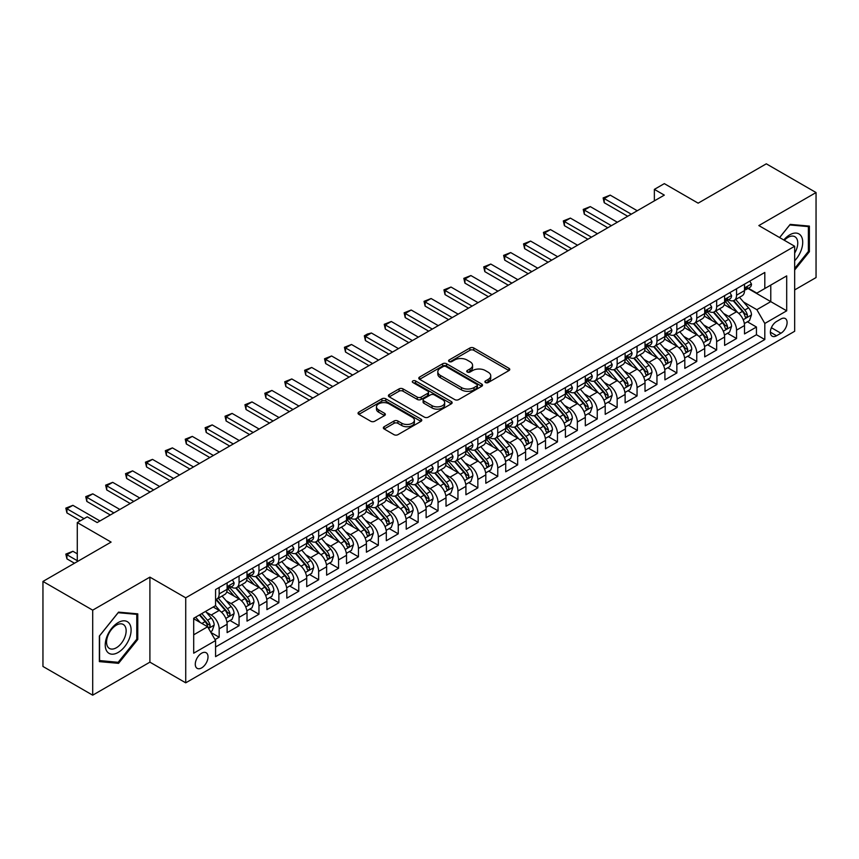 <?xml version="1.0" encoding="UTF-8"?>
<svg xmlns="http://www.w3.org/2000/svg" width="859" height="859" viewBox="0 0 859 859"><rect width="100%" height="100%" fill="white"/><g stroke="black" fill="none" stroke-linecap="round" stroke-linejoin="round"><path stroke-width="1.29" d="M485.475 382.545A1.933 1.117 0 0 0 488.213 382.545L508.957 370.562A2.76 1.6 0 0 0 509.774 369.434A2.76 1.6 0 0 0 508.957 368.307L473.803 348.002A2.76 1.6 0 0 0 469.894 348.002L449.139 359.985A1.933 1.117 0 0 0 448.581 360.78A1.933 1.117 0 0 0 449.139 361.564A1.933 1.117 0 0 0 451.877 361.564L454.561 360.018A8.837 5.1 0 0 1 467.06 360.018L469.991 361.703A8.837 5.1 0 0 1 472.579 365.322A8.837 5.1 0 0 1 469.991 368.93L467.307 370.476A1.933 1.117 0 0 0 466.738 371.271A1.933 1.117 0 0 0 467.307 372.054A1.933 1.117 0 0 0 470.045 372.054L472.729 370.508A8.837 5.1 0 0 1 485.228 370.508L488.159 372.194A8.837 5.1 0 0 1 490.747 375.802A8.837 5.1 0 0 1 488.159 379.41L485.475 380.966A1.933 1.117 0 0 0 484.906 381.75A1.933 1.117 0 0 0 485.475 382.545L485.475 380.966M201.65 667.894A9.009 5.197 120 0 0 207.534 659.959A9.009 5.197 120 0 0 206.149 652.743A9.009 5.197 120 0 0 201.65 653.194A9.009 5.197 120 0 0 195.766 661.129A9.009 5.197 120 0 0 197.151 668.345A9.009 5.197 120 0 0 201.65 667.894M384.145 426.719A2.76 1.6 0 0 0 383.339 427.846A2.76 1.6 0 0 0 384.145 428.974L394.013 434.675A2.76 1.6 0 0 0 397.921 434.675L420.964 421.361A2.76 1.6 0 0 0 421.78 420.234A2.76 1.6 0 0 0 420.964 419.106L385.809 398.812A2.76 1.6 0 0 0 381.901 398.812L358.847 412.116A2.76 1.6 0 0 0 358.042 413.243A2.76 1.6 0 0 0 358.847 414.371L370.766 421.254A2.76 1.6 0 0 0 374.674 421.254L384.542 415.552A2.76 1.6 0 0 0 385.347 414.425A2.76 1.6 0 0 0 384.542 413.297L378.626 409.893A7.387 4.263 0 0 1 376.467 406.876A7.387 4.263 0 0 1 381.031 402.935A7.387 4.263 0 0 1 389.084 403.859L412.223 417.216A7.387 4.263 0 0 1 414.392 420.234A7.387 4.263 0 0 1 409.829 424.174A7.387 4.263 0 0 1 401.776 423.251L397.921 421.028A2.76 1.6 0 0 0 394.013 421.028L384.145 426.719L384.145 428.974M794.661 289.913L816.05 277.564L816.05 192.545L766.303 163.822L698.142 203.164L664.318 183.633L654.365 189.377L664.318 195.122L97.174 522.562L87.231 516.817L77.278 522.562L77.278 561.625M92.697 610.158L92.697 695.178L149.906 662.149L149.906 577.13L92.697 610.158L42.95 581.436L111.101 542.093L77.278 522.562M149.906 577.13L185.727 597.81L794.661 246.254L794.661 331.273L185.727 682.83L185.727 597.81M816.05 192.545L758.841 225.573L794.661 246.254M454.755 399.596A2.76 1.6 0 0 0 458.663 399.596L481.716 386.292A2.76 1.6 0 0 0 482.522 385.165A2.76 1.6 0 0 0 481.716 384.037L446.551 363.744A2.76 1.6 0 0 0 442.653 363.744L419.6 377.047A2.76 1.6 0 0 0 418.795 378.175A2.76 1.6 0 0 0 419.6 379.302L454.755 399.596M413.63 382.964A1.933 1.117 0 0 1 415.595 383.232L415.595 380.934L451.34 401.572A2.76 1.6 0 0 1 452.145 402.699A2.76 1.6 0 0 1 451.34 403.827L428.287 417.13A2.76 1.6 0 0 1 424.389 417.13L389.224 396.837L389.224 394.582A2.76 1.6 0 0 0 388.418 395.709A2.76 1.6 0 0 0 389.224 396.837M389.224 394.582L399.091 388.891A2.76 1.6 0 0 1 403 388.891L417.259 397.116A2.76 1.6 0 0 0 421.157 397.116L427.707 393.336A2.76 1.6 0 0 0 428.512 392.209A2.76 1.6 0 0 0 427.707 391.081L412.857 382.513A1.933 1.117 0 0 1 412.299 381.729A1.933 1.117 0 0 1 413.49 380.698A1.933 1.117 0 0 1 415.595 380.934M92.697 695.178L42.95 666.455L42.95 581.436M215.029 639.601L219.163 637.217L210.906 632.449M206.203 612.166L211.196 615.044A11.253 6.496 60 0 1 219.163 628.831L227.12 624.235L227.12 632.621L239.06 625.728L230.008 620.499M226.1 600.677L231.103 603.555A11.253 6.496 60 0 1 239.06 617.342L247.016 612.746L247.016 621.132L258.956 614.239L249.905 609.02M246.007 589.188L251 592.066A11.253 6.496 60 0 1 258.956 605.853L266.924 601.257L266.924 609.643L278.864 602.75L269.801 597.531M265.903 577.699L270.896 580.577A11.253 6.496 60 0 1 278.864 594.364L286.82 589.768L286.82 598.154L298.76 591.26L289.708 586.042M285.8 566.21L290.804 569.087A11.253 6.496 60 0 1 298.76 582.874L306.717 578.279L306.717 586.665L318.657 579.771L309.605 574.553M305.707 554.721L310.7 557.598A11.253 6.496 60 0 1 318.657 571.385L326.624 566.79L326.624 575.176L338.564 568.282L329.502 563.064M325.604 543.232L330.597 546.109A11.253 6.496 60 0 1 338.564 559.896L346.521 555.301L346.521 563.687L358.461 556.793L349.409 551.575M345.501 531.742L350.493 534.62A11.253 6.496 60 0 1 358.461 548.407L366.417 543.811L366.417 552.197L378.357 545.304L369.306 540.086M365.397 520.253L370.401 523.131A11.253 6.496 60 0 1 378.357 536.918L386.314 532.322L386.314 540.708L398.254 533.815L389.202 528.596M385.304 508.764L390.297 511.642A11.253 6.496 60 0 1 398.254 525.429L406.221 520.833L406.221 529.219L418.161 522.326L409.099 517.107M405.201 497.275L410.194 500.153A11.253 6.496 60 0 1 418.161 513.94L426.118 509.344L426.118 517.741L438.058 510.847L429.006 505.618M425.098 485.786L430.101 488.664A11.253 6.496 60 0 1 438.058 502.451L446.014 497.855L446.014 506.252L457.954 499.358L448.903 494.129M445.005 474.297L449.998 477.174A11.253 6.496 60 0 1 457.954 490.961L465.922 486.366L465.922 494.763L477.851 487.869L468.799 482.64M464.902 462.808L469.894 465.685A11.253 6.496 60 0 1 477.851 479.472L485.818 474.877L485.818 483.273L497.758 476.38L488.707 471.151M484.798 451.319L489.791 454.196A11.253 6.496 60 0 1 497.758 467.983L505.715 463.388L505.715 471.784L517.655 464.891L508.603 459.662M504.695 439.829L509.698 442.707A11.253 6.496 60 0 1 517.655 456.494L525.611 451.898L525.611 460.295L537.551 453.402L528.5 448.173M524.602 428.34L529.595 431.229A11.253 6.496 60 0 1 537.551 445.005L545.519 440.42L545.519 448.806L557.459 441.913L548.396 436.683M544.499 416.851L549.492 419.74A11.253 6.496 60 0 1 557.459 433.527L565.415 428.931L565.415 437.317L577.355 430.423L568.304 425.194M564.395 405.362L569.399 408.25A11.253 6.496 60 0 1 577.355 422.037L585.312 417.442L585.312 425.828L597.252 418.934L588.2 413.705M584.303 393.873L589.295 396.761A11.253 6.496 60 0 1 597.252 410.548L605.208 405.953L605.208 414.339L617.149 407.445L608.097 402.216M604.199 382.384L609.192 385.272A11.253 6.496 60 0 1 617.149 399.059L625.116 394.464L625.116 402.85L637.056 395.956L627.993 390.727M624.096 370.895L629.089 373.783A11.253 6.496 60 0 1 637.056 387.57L645.012 382.974L645.012 391.36L656.952 384.467L647.901 379.238M643.992 359.406L648.996 362.294A11.253 6.496 60 0 1 656.952 376.081L664.909 371.485L664.909 379.871L676.849 372.978L667.797 367.749M663.9 347.916L668.893 350.805A11.253 6.496 60 0 1 676.849 364.592L684.816 359.996L684.816 368.382L696.756 361.489L687.694 356.26M683.796 336.427L688.789 339.316A11.253 6.496 60 0 1 696.756 353.103L704.713 348.507L704.713 356.893L716.653 350L707.601 344.77M703.693 324.938L708.696 327.827A11.253 6.496 60 0 1 716.653 341.614L724.609 337.018L724.609 345.404L736.55 338.51L736.55 330.124A11.253 6.496 -120 0 0 728.593 316.337L723.6 313.449M727.498 333.281L736.55 338.51M227.12 624.235A11.253 6.496 -120 0 0 219.163 610.448L213.193 607.002M247.016 612.746A11.253 6.496 -120 0 0 239.06 598.959L226.755 591.862M266.924 601.257A11.253 6.496 -120 0 0 258.956 587.47L246.651 580.373M286.82 589.768A11.253 6.496 -120 0 0 278.864 575.981L266.558 568.883M306.717 578.279A11.253 6.496 -120 0 0 298.76 564.492L286.455 557.394M326.624 566.79A11.253 6.496 -120 0 0 318.657 553.003L306.352 545.905M346.521 555.301A11.253 6.496 -120 0 0 338.564 541.514L326.248 534.416M366.417 543.811A11.253 6.496 -120 0 0 358.461 530.024L346.156 522.927M386.314 532.322A11.253 6.496 -120 0 0 378.357 518.535L366.052 511.438M406.221 520.833A11.253 6.496 -120 0 0 398.254 507.046L385.949 499.949M426.118 509.344A11.253 6.496 -120 0 0 418.161 495.557L405.856 488.46M446.014 497.855A11.253 6.496 -120 0 0 438.058 484.068L425.753 476.97M465.922 486.366A11.253 6.496 -120 0 0 457.954 472.579L445.649 465.481M485.818 474.877A11.253 6.496 -120 0 0 477.851 461.09L465.546 453.992M505.715 463.388A11.253 6.496 -120 0 0 497.758 449.601L485.453 442.503M525.611 451.898A11.253 6.496 -120 0 0 517.655 438.111L505.35 431.014M545.519 440.42A11.253 6.496 -120 0 0 537.551 426.633L525.246 419.525M565.415 428.931A11.253 6.496 -120 0 0 557.459 415.144L545.143 408.036M585.312 417.442A11.253 6.496 -120 0 0 577.355 403.655L565.05 396.547M605.208 405.953A11.253 6.496 -120 0 0 597.252 392.166L584.947 385.057M625.116 394.464A11.253 6.496 -120 0 0 617.149 380.677L604.843 373.568M645.012 382.974A11.253 6.496 -120 0 0 637.056 369.187L624.751 362.079M664.909 371.485A11.253 6.496 -120 0 0 656.952 357.698L644.647 350.59M684.816 359.996A11.253 6.496 -120 0 0 676.849 346.209L664.544 339.101M704.713 348.507A11.253 6.496 -120 0 0 696.756 334.72L684.44 327.612M724.609 337.018A11.253 6.496 -120 0 0 716.653 323.231L704.348 316.123M780.928 318.979L776.547 321.502A8.719 5.036 120 0 0 770.845 329.19A8.719 5.036 120 0 0 772.187 336.18A8.719 5.036 120 0 0 776.547 335.751L780.928 333.228A8.719 5.036 120 0 0 786.629 325.54A8.719 5.036 120 0 0 785.287 318.549A8.719 5.036 120 0 0 780.928 318.979M193.694 634.812L207.62 626.769L215.577 640.556L215.577 656.641L764.811 339.541L764.811 323.456L756.843 309.669L743.497 301.96M215.577 640.556L193.694 653.194L193.694 618.265L215.577 605.627L215.577 589.542L764.811 272.443L764.811 288.527L786.694 275.889L786.694 310.818L764.811 323.456M230.996 586.955L231.103 587.008A11.253 6.496 60 0 0 236.73 587.567L244.686 582.971A11.253 6.496 -120 0 0 247.016 577.817L247.016 571.385M250.892 575.466L251 575.519A11.253 6.496 60 0 0 256.626 576.078L264.593 571.482A11.253 6.496 -120 0 0 266.924 566.328L266.924 559.896M270.8 563.976L270.896 564.03A11.253 6.496 60 0 0 276.534 564.588L284.49 559.993A11.253 6.496 -120 0 0 286.82 554.839L286.82 548.407M290.696 552.487L290.804 552.552A11.253 6.496 60 0 0 296.43 553.099L304.387 548.504A11.253 6.496 -120 0 0 306.717 543.36L306.717 536.918M310.593 540.998L310.7 541.063A11.253 6.496 60 0 0 316.327 541.61L324.283 537.015A11.253 6.496 -120 0 0 326.624 531.871L326.624 525.429M330.49 529.509L330.597 529.573A11.253 6.496 60 0 0 336.223 530.121L344.191 525.525A11.253 6.496 -120 0 0 346.521 520.382L346.521 513.94M350.397 518.02L350.493 518.084A11.253 6.496 60 0 0 356.131 518.632L364.087 514.036A11.253 6.496 -120 0 0 366.417 508.893L366.417 502.451M370.293 506.531L370.401 506.595A11.253 6.496 60 0 0 376.027 507.143L383.984 502.558A11.253 6.496 -120 0 0 386.314 497.404L386.314 490.961M390.19 495.042L390.297 495.106A11.253 6.496 60 0 0 395.924 495.664L403.891 491.069A11.253 6.496 -120 0 0 406.221 485.915L406.221 479.472M410.097 483.553L410.194 483.617A11.253 6.496 60 0 0 415.831 484.175L423.788 479.58A11.253 6.496 -120 0 0 426.118 474.426L426.118 467.983M429.994 472.063L430.101 472.128A11.253 6.496 60 0 0 435.728 472.686L443.684 468.091A11.253 6.496 -120 0 0 446.014 462.937L446.014 456.494M449.891 460.574L449.998 460.639A11.253 6.496 60 0 0 455.624 461.197L463.581 456.601A11.253 6.496 -120 0 0 465.922 451.447L465.922 445.005M469.787 449.085L469.894 449.15A11.253 6.496 60 0 0 475.521 449.708L483.488 445.112A11.253 6.496 -120 0 0 485.818 439.958L485.818 433.516M489.694 437.596L489.791 437.661A11.253 6.496 60 0 0 495.428 438.219L503.385 433.623A11.253 6.496 -120 0 0 505.715 428.469L505.715 422.027M509.591 426.107L509.698 426.171A11.253 6.496 60 0 0 515.325 426.73L523.281 422.134A11.253 6.496 -120 0 0 525.611 416.98L525.611 410.538M529.488 414.618L529.595 414.682A11.253 6.496 60 0 0 535.221 415.241L543.189 410.645A11.253 6.496 -120 0 0 545.519 405.491L545.519 399.059M549.395 403.129L549.492 403.193A11.253 6.496 60 0 0 555.118 403.751L563.085 399.156A11.253 6.496 -120 0 0 565.415 394.002L565.415 387.57M569.292 391.64L569.399 391.704A11.253 6.496 60 0 0 575.025 392.262L582.982 387.667A11.253 6.496 -120 0 0 585.312 382.513L585.312 376.081M589.188 380.15L589.295 380.215A11.253 6.496 60 0 0 594.922 380.773L602.878 376.178A11.253 6.496 -120 0 0 605.208 371.024L605.208 364.592M609.085 368.661L609.192 368.726A11.253 6.496 60 0 0 614.819 369.284L622.786 364.688A11.253 6.496 -120 0 0 625.116 359.534L625.116 353.103M628.992 357.172L629.089 357.237A11.253 6.496 60 0 0 634.726 357.795L642.682 353.199A11.253 6.496 -120 0 0 645.012 348.045L645.012 341.614M648.889 345.683L648.996 345.748A11.253 6.496 60 0 0 654.622 346.306L662.579 341.71A11.253 6.496 -120 0 0 664.909 336.556L664.909 330.124M668.785 334.194L668.893 334.258A11.253 6.496 60 0 0 674.519 334.817L682.476 330.221A11.253 6.496 -120 0 0 684.816 325.067L684.816 318.635M688.693 322.705L688.789 322.769A11.253 6.496 60 0 0 694.416 323.328L702.383 318.732A11.253 6.496 -120 0 0 704.713 313.578L704.713 307.146M708.589 311.216L708.696 311.28A11.253 6.496 60 0 0 714.323 311.838L722.279 307.243A11.253 6.496 -120 0 0 724.609 302.089L724.609 295.657M215.577 646.988L756.446 334.72L756.446 327.021L744.506 333.915L744.506 325.529A11.253 6.496 -120 0 0 736.55 311.742L724.244 304.634M728.486 299.727L728.593 299.791A11.253 6.496 -120 0 0 734.22 300.349A11.253 6.496 -120 0 0 736.55 295.195L736.55 288.764M734.22 300.349L742.176 295.754A11.253 6.496 -120 0 0 744.506 290.6L744.506 284.168M219.163 587.47L219.163 593.902A11.253 6.496 60 0 1 216.833 599.056A11.253 6.496 60 0 1 215.577 599.518M216.833 599.056L224.79 594.46A11.253 6.496 -120 0 0 227.12 589.306L227.12 582.874M239.06 575.981L239.06 582.413A11.253 6.496 60 0 1 236.73 587.567M258.956 564.492L258.956 570.924A11.253 6.496 60 0 1 256.626 576.078M278.864 553.003L278.864 559.434A11.253 6.496 60 0 1 276.534 564.588M298.76 541.514L298.76 547.945A11.253 6.496 60 0 1 296.43 553.099M318.657 530.024L318.657 536.467A11.253 6.496 60 0 1 316.327 541.61M338.564 518.535L338.564 524.978A11.253 6.496 60 0 1 336.223 530.121M358.461 507.046L358.461 513.489A11.253 6.496 60 0 1 356.131 518.632M378.357 495.557L378.357 502A11.253 6.496 60 0 1 376.027 507.143M398.254 484.068L398.254 490.51A11.253 6.496 60 0 1 395.924 495.664M418.161 472.579L418.161 479.021A11.253 6.496 60 0 1 415.831 484.175M438.058 461.09L438.058 467.532A11.253 6.496 60 0 1 435.728 472.686M457.954 449.601L457.954 456.043A11.253 6.496 60 0 1 455.624 461.197M477.851 438.111L477.851 444.554A11.253 6.496 60 0 1 475.521 449.708M497.758 426.622L497.758 433.065A11.253 6.496 60 0 1 495.428 438.219M517.655 415.133L517.655 421.576A11.253 6.496 60 0 1 515.325 426.73M537.551 403.644L537.551 410.087A11.253 6.496 60 0 1 535.221 415.241M557.459 392.166L557.459 398.597A11.253 6.496 60 0 1 555.118 403.751M577.355 380.677L577.355 387.108A11.253 6.496 60 0 1 575.025 392.262M597.252 369.187L597.252 375.619A11.253 6.496 60 0 1 594.922 380.773M617.149 357.698L617.149 364.13A11.253 6.496 60 0 1 614.819 369.284M637.056 346.209L637.056 352.641A11.253 6.496 60 0 1 634.726 357.795M656.952 334.72L656.952 341.152A11.253 6.496 60 0 1 654.622 346.306M676.849 323.231L676.849 329.663A11.253 6.496 60 0 1 674.519 334.817M696.756 311.742L696.756 318.174A11.253 6.496 60 0 1 694.416 323.328M716.653 300.253L716.653 306.684A11.253 6.496 60 0 1 714.323 311.838M716.653 341.614L716.653 350M696.756 353.103L696.756 361.489M676.849 364.592L676.849 372.978M656.952 376.081L656.952 384.467M637.056 387.57L637.056 395.956M617.149 399.059L617.149 407.445M597.252 410.548L597.252 418.934M577.355 422.037L577.355 430.423M557.459 433.527L557.459 441.913M537.551 445.005L537.551 453.402M517.655 456.494L517.655 464.891M497.758 467.983L497.758 476.38M477.851 479.472L477.851 487.869M457.954 490.961L457.954 499.358M438.058 502.451L438.058 510.847M418.161 513.94L418.161 522.326M398.254 525.429L398.254 533.815M378.357 536.918L378.357 545.304M358.461 548.407L358.461 556.793M338.564 559.896L338.564 568.282M318.657 571.385L318.657 579.771M298.76 582.874L298.76 591.26M278.864 594.364L278.864 602.75M258.956 605.853L258.956 614.239M239.06 617.342L239.06 625.728M219.163 628.831L219.163 637.217M207.62 626.769L193.694 618.727M756.843 309.669L770.781 301.627L770.781 285.081L786.694 275.889M747.985 288.474L786.694 310.818M748.382 288.237L756.843 293.123L764.811 288.527M149.906 662.149L185.727 682.83M654.365 189.377L654.365 200.866M747.394 321.792L756.446 327.021M756.446 334.72L764.811 339.541M794.661 270.016L809.382 251.698L809.382 226.1L790.183 224.382L779.596 237.556M99.365 661.623L118.563 663.341L137.773 639.45L137.773 613.852L118.563 612.134L99.365 636.025L99.365 661.623M808.383 251.129L809.382 251.698M136.774 638.881L137.773 639.45M116.545 662.171L118.563 663.341M486.248 382.813L488.159 381.707A8.837 5.1 0 0 0 490.747 378.1L490.747 375.802M472.579 365.322L472.579 367.62A8.837 5.1 0 0 1 469.991 371.228L468.08 372.323M508.925 370.583L473.803 350.3A2.76 1.6 0 0 0 469.894 350.3L449.912 361.843M481.674 386.314L446.551 366.041A2.76 1.6 0 0 0 442.653 366.041L419.632 379.324L419.6 377.047M476.831 385.959A1.933 1.117 0 0 0 477.4 385.165A1.933 1.117 0 0 0 476.831 384.37L445.971 366.557A1.933 1.117 0 0 0 443.233 366.557L440.399 368.189A8.837 5.1 0 0 0 437.811 371.797A8.837 5.1 0 0 0 440.399 375.415L461.498 387.592A8.837 5.1 0 0 0 473.996 387.592L476.831 385.959L476.831 388.257A1.933 1.117 0 0 0 477.4 387.463L477.4 385.165M437.811 371.797L437.811 374.094A8.837 5.1 0 0 0 440.399 377.713L440.399 375.415M476.831 388.257L473.996 389.889A8.837 5.1 0 0 1 461.498 389.889L440.399 377.713M389.267 396.858L399.091 391.189L399.091 388.891M428.512 392.209L428.512 394.506A2.76 1.6 0 0 1 427.707 395.634L421.157 399.414A2.76 1.6 0 0 1 417.259 399.414L403 391.189A2.76 1.6 0 0 0 399.091 391.189M415.595 383.232L451.308 403.848M432.056 405.663A7.387 4.263 0 0 0 440.109 406.586A7.387 4.263 0 0 0 444.661 402.646A7.387 4.263 0 0 0 442.503 399.628L434.343 394.915A2.76 1.6 0 0 0 430.445 394.915L423.895 398.694A2.76 1.6 0 0 0 423.09 399.822A2.76 1.6 0 0 0 423.895 400.949L432.056 405.663L432.056 407.961A7.387 4.263 0 0 0 440.109 408.884A7.387 4.263 0 0 0 444.661 404.943L444.661 402.646M423.09 399.822L423.09 402.119A2.76 1.6 0 0 0 423.895 403.247L423.895 400.949M432.056 407.961L423.895 403.247M414.392 420.234L414.392 422.531A7.387 4.263 0 0 1 409.829 426.472A7.387 4.263 0 0 1 401.776 425.549L397.921 423.326A2.76 1.6 0 0 0 394.013 423.326L384.188 428.995M376.467 406.876L376.467 409.174A7.387 4.263 0 0 0 378.626 412.191L378.626 409.893M384.499 415.573L378.626 412.191M420.931 421.382L385.809 401.11A2.76 1.6 0 0 0 381.901 401.11L358.89 414.392M744.345 323.553L749.488 320.59L751.475 314.845A7.463 4.306 -120 0 0 748.576 307.833L739.481 297.311M737.656 312.461L727.262 300.435M731.739 308.961L725.715 301.981A17.867 10.319 -120 0 0 725.157 301.359M733.21 300.747L742.401 311.398A7.463 4.306 60 0 1 745.064 316.541C746.181 318.034 746.976 317.572 747.448 315.156A7.463 4.306 -120 0 0 744.785 310.024L735.701 299.49M733.747 300.575L743.626 312.021A3.801 2.19 60 0 1 744.581 313.503L747.448 315.156M745.064 316.541L745.601 317.422M749.789 281.118L751.475 284.05A7.463 4.306 60 0 1 749.928 287.346L746.149 289.537A7.463 4.306 -120 0 0 747.448 287.819L747.287 287.153M744.764 289.88L744.785 289.88A7.463 4.306 -120 0 0 746.149 289.537M746.482 287.26L747.448 287.819C746.976 286.691 746.181 287.153 745.064 289.193A7.463 4.306 60 0 1 744.506 290.256M631.279 214.192L604.221 198.569L604.221 202.713L603.125 197.935L610.191 195.122L637.249 210.745M627.704 216.264L604.221 202.713M610.191 195.122L604.221 198.569L603.125 197.935M794.661 260.771A18.297 10.566 120 0 0 802.478 239.554A18.297 10.566 120 0 0 789.786 234.818A18.297 10.566 120 0 0 783.795 239.972M794.661 253.104A13.851 7.999 120 0 0 794.897 236.719A13.851 7.999 120 0 0 787.971 237.395A13.851 7.999 120 0 0 784.342 240.295M779.628 237.578L789.786 224.951L808.383 226.604L808.383 251.419L794.661 268.502M807.159 225.896L808.383 226.604M129.376 638.505A18.297 10.566 120 0 0 124.641 620.842A18.297 10.566 120 0 0 106.967 636.508A18.297 10.566 120 0 0 111.702 654.171A18.297 10.566 120 0 0 129.376 638.505M124.834 637.217A13.851 7.999 120 0 0 123.277 624.461A13.851 7.999 120 0 0 107.88 635.703A13.851 7.999 120 0 0 109.437 648.459A13.851 7.999 120 0 0 124.834 637.217M99.569 660.657L99.569 635.843L118.166 612.703L136.774 614.357L136.774 639.171L118.166 662.31L99.365 660.539M135.539 613.648L136.774 614.357M724.448 335.042L729.581 332.079L731.578 326.334A7.463 4.306 -120 0 0 728.668 319.323L719.584 308.8M717.759 323.95L707.365 311.924M711.843 320.45L705.808 313.471A17.867 10.319 -120 0 0 705.26 312.848M713.303 312.236L722.505 322.887A7.463 4.306 60 0 1 725.157 328.031C726.284 329.523 727.079 329.061 727.552 326.645A7.463 4.306 -120 0 0 724.889 321.513L715.794 310.979M713.85 312.064L723.729 323.51A3.801 2.19 60 0 1 724.685 324.992L727.552 326.645M725.157 328.031L725.705 328.911M704.541 346.531L709.684 343.568L711.671 337.823A7.463 4.306 -120 0 0 708.772 330.812L699.677 320.289M697.862 335.439L687.468 323.413M691.946 331.939L685.911 324.96A17.867 10.319 -120 0 0 685.364 324.337M693.406 323.725L702.598 334.376A7.463 4.306 60 0 1 705.26 339.52C706.377 341.012 707.182 340.551 707.644 338.135A7.463 4.306 -120 0 0 704.992 333.002L695.897 322.469M693.943 323.553L703.832 334.999A3.801 2.19 60 0 1 704.788 336.481L707.644 338.135M705.26 339.52L705.808 340.4M684.644 358.02L689.788 355.057L691.774 349.302A7.463 4.306 -120 0 0 688.875 342.301L679.78 331.778M677.955 346.929L667.572 334.903M672.049 343.428L666.015 336.449A17.867 10.319 -120 0 0 665.457 335.826M673.51 335.214L682.701 345.866A7.463 4.306 60 0 1 685.364 351.009C686.481 352.501 687.275 352.04 687.748 349.624A7.463 4.306 -120 0 0 685.095 344.491L676.001 333.958M674.047 335.042L683.925 346.488A3.801 2.19 60 0 1 684.891 347.97L687.748 349.624M685.364 351.009L685.901 351.889M664.748 369.51L669.891 366.546L671.878 360.791A7.463 4.306 -120 0 0 668.968 353.79L659.884 343.267M658.058 358.418L647.665 346.392M652.142 354.917L646.118 347.938A17.867 10.319 -120 0 0 645.56 347.315M653.602 346.703L662.804 357.355A7.463 4.306 60 0 1 665.467 362.487C666.584 363.991 667.379 363.529 667.851 361.113A7.463 4.306 -120 0 0 665.188 355.98L656.104 345.447M654.15 346.531L664.028 357.978A3.801 2.19 60 0 1 664.984 359.459L667.851 361.113M665.467 362.487L666.004 363.378M729.882 292.608L731.578 295.539A7.463 4.306 60 0 1 730.032 298.835L726.252 301.026A7.463 4.306 -120 0 0 727.552 299.308L727.39 298.642M724.856 301.369L724.889 301.369A7.463 4.306 -120 0 0 726.252 301.026M726.585 298.749L727.552 299.308C727.079 298.18 726.284 298.642 725.157 300.682A7.463 4.306 60 0 1 724.609 301.745M611.383 225.681L584.324 210.058L584.324 214.202L583.229 209.424L590.294 206.611L617.353 222.234M607.796 227.753L584.324 214.202M590.294 206.611L584.324 210.058L583.229 209.424M709.985 304.097L711.671 307.028A7.463 4.306 60 0 1 710.135 310.324L706.356 312.515A7.463 4.306 -120 0 0 707.644 310.797L707.494 310.131M704.96 312.859L704.992 312.859A7.463 4.306 -120 0 0 706.356 312.515M706.689 310.239L707.644 310.797C707.182 309.669 706.388 310.131 705.26 312.171A7.463 4.306 60 0 1 704.713 313.234M591.486 237.17L564.417 221.547L564.417 225.681L563.321 220.913L570.387 218.1L597.456 233.723M587.9 239.242L564.417 225.681M570.387 218.1L564.417 221.547L563.321 220.913M690.088 315.586L691.774 318.517A7.463 4.306 60 0 1 690.228 321.814L686.448 323.993A7.463 4.306 -120 0 0 687.748 322.286L687.597 321.62M685.063 324.348L685.095 324.348A7.463 4.306 -120 0 0 686.448 323.993M686.792 321.728L687.748 322.286C687.286 321.159 686.481 321.62 685.364 323.66A7.463 4.306 60 0 1 684.816 324.723M571.579 248.659L544.52 233.036L544.52 237.17L543.425 232.402L550.49 229.589L577.549 245.212M568.003 250.731L544.52 237.17M550.49 229.589L544.52 233.036L543.425 232.402M670.181 327.075L671.878 330.006A7.463 4.306 60 0 1 670.331 333.303L666.552 335.482A7.463 4.306 -120 0 0 667.851 333.764L667.69 333.109M665.167 335.837L665.188 335.837A7.463 4.306 -120 0 0 666.552 335.482M666.885 333.217L667.851 333.764C667.379 332.648 666.584 333.109 665.467 335.15A7.463 4.306 60 0 1 664.909 336.213M551.682 260.148L524.624 244.525L524.624 248.659L523.528 243.892L530.594 241.078L557.652 256.701M548.106 262.22L524.624 248.659M530.594 241.078L524.624 244.525L523.528 243.892M644.841 380.999L649.984 378.035L651.981 372.28A7.463 4.306 -120 0 0 649.071 365.279L639.976 354.756M638.162 369.907L627.768 357.881M632.245 366.406L626.211 359.427A17.867 10.319 -120 0 0 625.663 358.804M633.706 358.192L642.908 368.844A7.463 4.306 60 0 1 645.56 373.976C646.687 375.48 647.482 375.018 647.954 372.602A7.463 4.306 -120 0 0 645.292 367.469L636.197 356.936M634.253 358.02L644.132 369.467A3.801 2.19 60 0 1 645.088 370.948L647.954 372.602M645.56 373.976L646.108 374.868M650.284 338.564L651.981 341.495A7.463 4.306 60 0 1 650.435 344.792L646.655 346.972A7.463 4.306 -120 0 0 647.954 345.254L647.793 344.599M645.259 347.326L645.292 347.326A7.463 4.306 -120 0 0 646.655 346.972M646.988 344.706L647.954 345.254C647.482 344.137 646.687 344.599 645.56 346.639A7.463 4.306 60 0 1 645.012 347.702M531.785 271.637L504.716 256.014L504.716 260.148L503.621 255.381L510.686 252.567L537.755 268.191M528.199 273.71L504.716 260.148M510.686 252.567L504.716 256.014L503.621 255.381M624.944 392.488L630.087 389.514L632.074 383.769A7.463 4.306 -120 0 0 629.175 376.768L620.08 366.245M618.255 381.396L607.871 369.37M612.349 377.896L606.314 370.916A17.867 10.319 -120 0 0 605.756 370.293M613.809 369.681L623 380.333A7.463 4.306 60 0 1 625.663 385.466C626.78 386.969 627.575 386.507 628.047 384.091A7.463 4.306 -120 0 0 625.395 378.959L616.3 368.425M614.346 369.51L624.235 380.956A3.801 2.19 60 0 1 625.191 382.438L628.047 384.091M625.663 385.466L626.211 386.357M630.388 350.053L632.074 352.985A7.463 4.306 60 0 1 630.538 356.281L626.748 358.461A7.463 4.306 -120 0 0 628.047 356.743L627.897 356.088M625.363 358.815L625.395 358.815A7.463 4.306 -120 0 0 626.748 358.461M627.091 356.195L628.047 356.743C627.585 355.626 626.791 356.088 625.663 358.128A7.463 4.306 60 0 1 625.116 359.191M511.889 283.126L484.82 267.503L484.82 271.637L483.724 266.87L490.79 264.057L517.859 279.68M508.303 285.199L484.82 271.637M490.79 264.057L484.82 267.503L483.724 266.87M605.047 403.977L610.191 401.003L612.177 395.258A7.463 4.306 -120 0 0 609.278 388.257L600.183 377.735M598.358 392.885L587.964 380.859M592.442 389.385L586.418 382.405A17.867 10.319 -120 0 0 585.859 381.783M593.913 381.171L603.104 391.822A7.463 4.306 60 0 1 605.767 396.955C606.884 398.458 607.678 397.996 608.151 395.58A7.463 4.306 -120 0 0 605.488 390.448L596.404 379.914M594.449 380.999L604.328 392.445A3.801 2.19 60 0 1 605.284 393.927L608.151 395.58M605.767 396.955L606.304 397.846M610.491 361.542L612.177 364.474A7.463 4.306 60 0 1 610.631 367.77L606.851 369.95A7.463 4.306 -120 0 0 608.151 368.232L607.989 367.577M605.466 370.304L605.488 370.304A7.463 4.306 -120 0 0 606.851 369.95M607.184 367.684L608.151 368.232C607.678 367.115 606.884 367.577 605.767 369.617A7.463 4.306 60 0 1 605.208 370.68M491.982 294.616L464.923 278.992L464.923 283.126L463.828 278.359L470.893 275.546L497.952 291.169M488.406 296.688L464.923 283.126M470.893 275.546L464.923 278.992L463.828 278.359M585.151 415.466L590.294 412.492L592.28 406.747A7.463 4.306 -120 0 0 589.371 399.746L580.287 389.224M578.461 404.374L568.067 392.348M572.545 400.874L566.51 393.894A17.867 10.319 -120 0 0 565.963 393.272M574.005 392.66L583.207 403.311A7.463 4.306 60 0 1 585.859 408.444C586.987 409.947 587.781 409.485 588.254 407.069A7.463 4.306 -120 0 0 585.591 401.937L576.496 391.403M574.553 392.488L584.431 403.934A3.801 2.19 60 0 1 585.387 405.416L588.254 407.069M585.859 408.444L586.407 409.335M590.584 373.031L592.28 375.963A7.463 4.306 60 0 1 590.734 379.259L586.955 381.439A7.463 4.306 -120 0 0 588.254 379.721L588.093 379.066M585.559 381.793L585.591 381.793A7.463 4.306 -120 0 0 586.955 381.439M587.288 379.173L588.254 379.721C587.781 378.604 586.987 379.066 585.859 381.106A7.463 4.306 60 0 1 585.312 382.169M472.085 306.105L445.026 290.482L445.026 294.616L443.931 289.848L450.996 287.035L478.055 302.658M468.499 308.177L445.026 294.616M450.996 287.035L445.026 290.482L443.931 289.848M565.243 426.955L570.387 423.981L572.373 418.236A7.463 4.306 -120 0 0 569.474 411.236L560.379 400.713M558.565 415.863L548.171 403.837M552.648 412.363L546.614 405.384A17.867 10.319 -120 0 0 546.066 404.761M554.109 404.149L563.311 414.8A7.463 4.306 60 0 1 565.963 419.933C567.09 421.436 567.885 420.974 568.357 418.558A7.463 4.306 -120 0 0 565.694 413.426L556.6 402.892M554.646 403.977L564.535 415.423A3.801 2.19 60 0 1 565.49 416.905L568.357 418.558M565.963 419.933L566.51 420.824M570.687 384.521L572.373 387.452A7.463 4.306 60 0 1 570.838 390.748L567.058 392.928A7.463 4.306 -120 0 0 568.357 391.21L568.196 390.555M565.662 393.282L565.694 393.282A7.463 4.306 -120 0 0 567.058 392.928M567.391 390.662L568.357 391.21C567.885 390.093 567.09 390.555 565.963 392.595A7.463 4.306 60 0 1 565.415 393.658M452.188 317.594L425.119 301.971L425.119 306.105L424.024 301.337L431.089 298.524L458.158 314.147M448.602 319.666L425.119 306.105M431.089 298.524L425.119 301.971L424.024 301.337M545.347 438.444L550.49 435.47L552.477 429.725A7.463 4.306 -120 0 0 549.577 422.725L540.483 412.202M538.657 427.353L528.274 415.327M532.752 423.852L526.717 416.873A17.867 10.319 -120 0 0 526.159 416.25M534.212 415.638L543.403 426.289A7.463 4.306 60 0 1 546.066 431.422C547.183 432.925 547.978 432.464 548.45 430.048A7.463 4.306 -120 0 0 545.798 424.915L536.703 414.382M534.749 415.466L544.627 426.912A3.801 2.19 60 0 1 545.594 428.394L548.45 430.048M546.066 431.422L546.603 432.313M550.791 396.01L552.477 398.941A7.463 4.306 60 0 1 550.93 402.237L547.151 404.417A7.463 4.306 -120 0 0 548.45 402.699L548.3 402.044M545.766 404.772L545.798 404.772A7.463 4.306 -120 0 0 547.151 404.417M547.494 402.152L548.45 402.699C547.988 401.582 547.183 402.044 546.066 404.084A7.463 4.306 60 0 1 545.519 405.147M432.281 329.083L405.223 313.46L405.223 317.594L404.127 312.826L411.193 310.013L438.251 325.636M428.705 331.155L405.223 317.594M411.193 310.013L405.223 313.46L404.127 312.826M525.45 449.933L530.594 446.959L532.58 441.215A7.463 4.306 -120 0 0 529.67 434.214L520.586 423.691M518.761 438.842L508.367 426.816M512.844 435.341L506.821 428.362A17.867 10.319 -120 0 0 506.262 427.739M514.305 427.127L523.507 437.779A7.463 4.306 60 0 1 526.17 442.911C527.286 444.414 528.081 443.953 528.553 441.537A7.463 4.306 -120 0 0 525.891 436.404L516.807 425.871M514.852 426.955L524.731 438.401A3.801 2.19 60 0 1 525.687 439.883L528.553 441.537M526.17 442.911L526.707 443.802M530.883 407.499L532.58 410.43A7.463 4.306 60 0 1 531.034 413.727L527.254 415.906A7.463 4.306 -120 0 0 528.553 414.188L528.392 413.533M525.869 416.261L525.891 416.261A7.463 4.306 -120 0 0 527.254 415.906M527.587 413.641L528.553 414.188C528.081 413.072 527.286 413.533 526.17 415.573A7.463 4.306 60 0 1 525.611 416.636M412.384 340.572L385.326 324.949L385.326 329.083L384.231 324.315L391.296 321.502L418.354 337.125M408.809 342.644L385.326 329.083M391.296 321.502L385.326 324.949L384.231 324.315M505.543 461.423L510.686 458.448L512.683 452.704A7.463 4.306 -120 0 0 509.774 445.703L500.679 435.18M498.864 450.331L488.47 438.305M492.948 446.83L486.913 439.851A17.867 10.319 -120 0 0 486.366 439.228M494.408 438.616L503.61 449.268A7.463 4.306 60 0 1 506.262 454.4C507.39 455.904 508.184 455.442 508.657 453.026A7.463 4.306 -120 0 0 505.994 447.893L496.899 437.36M494.956 438.444L504.834 449.891A3.801 2.19 60 0 1 505.79 451.372L508.657 453.026M506.262 454.4L506.81 455.291M510.987 418.988L512.683 421.919A7.463 4.306 60 0 1 511.137 425.216L507.358 427.395A7.463 4.306 -120 0 0 508.657 425.677L508.496 425.022M505.962 427.75L505.994 427.75A7.463 4.306 -120 0 0 507.358 427.395M507.69 425.13L508.657 425.677C508.184 424.561 507.39 425.022 506.262 427.063A7.463 4.306 60 0 1 505.715 428.126M392.488 352.061L365.419 336.438L365.419 340.572L364.334 335.805L367.308 334.087L371.389 332.991L398.458 348.614M388.902 354.133L365.419 340.572M371.389 332.991L365.419 336.438L364.334 335.805M485.646 472.912L490.79 469.937L492.776 464.193A7.463 4.306 -120 0 0 489.877 457.192L480.782 446.669M478.957 461.82L468.574 449.794M473.051 458.319L467.017 451.34A17.867 10.319 -120 0 0 466.458 450.717M474.512 450.105L483.703 460.757A7.463 4.306 60 0 1 486.366 465.889C487.483 467.393 488.288 466.931 488.75 464.515A7.463 4.306 -120 0 0 486.097 459.372L477.003 448.849M475.048 449.933L484.938 461.38A3.801 2.19 60 0 1 485.893 462.861L488.75 464.515M486.366 465.889L486.913 466.781M491.09 430.477L492.776 433.408A7.463 4.306 60 0 1 491.241 436.705L487.45 438.885A7.463 4.306 -120 0 0 488.75 437.167L488.599 436.512M486.065 439.239L486.097 439.239A7.463 4.306 -120 0 0 487.45 438.885M487.794 436.619L488.75 437.167C488.288 436.05 487.493 436.512 486.366 438.552A7.463 4.306 60 0 1 485.818 439.615M372.591 363.55L345.522 347.927L345.522 352.061L344.427 347.294L351.492 344.48L378.561 360.104M369.005 365.623L345.522 352.061M351.492 344.48L345.522 347.927L344.427 347.294M465.75 484.401L470.893 481.427L472.879 475.682A7.463 4.306 -120 0 0 469.98 468.681L460.886 458.158M459.06 473.309L448.666 461.283M453.144 469.809L447.12 462.829A17.867 10.319 -120 0 0 446.562 462.206M454.615 461.594L463.806 472.246A7.463 4.306 60 0 1 466.469 477.379C467.586 478.882 468.38 478.42 468.853 476.004A7.463 4.306 -120 0 0 466.19 470.861L457.106 460.338M455.152 461.423L465.03 472.869A3.801 2.19 60 0 1 465.986 474.351L468.853 476.004M466.469 477.379L467.006 478.27M471.194 441.966L472.879 444.898A7.463 4.306 60 0 1 471.333 448.194L467.554 450.374A7.463 4.306 -120 0 0 468.853 448.656L468.692 448.001M466.169 450.728L466.19 450.728A7.463 4.306 -120 0 0 467.554 450.374M467.887 448.108L468.853 448.656C468.38 447.539 467.586 447.99 466.469 450.041A7.463 4.306 60 0 1 465.922 451.104M352.684 375.039L325.625 359.416L325.625 363.55L324.53 358.783L331.595 355.97L358.654 371.593M349.108 377.112L325.625 363.55M331.595 355.97L325.625 359.416L324.53 358.783M445.853 495.89L450.996 492.916L452.983 487.171A7.463 4.306 -120 0 0 450.073 480.17L440.989 469.648M439.164 484.798L428.77 472.772M433.247 481.298L427.213 474.318A17.867 10.319 -120 0 0 426.665 473.696M434.708 473.084L443.91 483.735A7.463 4.306 60 0 1 446.562 488.868C447.689 490.371 448.484 489.909 448.956 487.493A7.463 4.306 -120 0 0 446.293 482.35L437.199 471.827M435.255 472.912L445.134 484.358A3.801 2.19 60 0 1 446.089 485.84L448.956 487.493M446.562 488.868L447.109 489.759M451.286 453.455L452.983 456.387A7.463 4.306 60 0 1 451.437 459.683L447.657 461.863A7.463 4.306 -120 0 0 448.956 460.145L448.795 459.49M446.261 462.217L446.293 462.217A7.463 4.306 -120 0 0 447.657 461.863M447.99 459.597L448.956 460.145C448.484 459.028 447.689 459.479 446.562 461.53A7.463 4.306 60 0 1 446.014 462.593M332.787 386.529L305.729 370.905L305.729 375.039L304.634 370.272L311.699 367.459L338.757 383.082M329.201 388.601L305.729 375.039M311.699 367.459L305.729 370.905L304.634 370.272M425.946 507.379L431.089 504.405L433.086 498.66A7.463 4.306 -120 0 0 430.176 491.659L421.082 481.137M419.267 496.287L408.873 484.261M413.351 492.787L407.316 485.807A17.867 10.319 -120 0 0 406.769 485.185M414.811 484.573L424.013 495.224A7.463 4.306 60 0 1 426.665 500.357C427.793 501.86 428.587 501.398 429.06 498.982A7.463 4.306 -120 0 0 426.397 493.839L417.302 483.316M415.348 484.401L425.237 495.847A3.801 2.19 60 0 1 426.193 497.329L429.06 498.982M426.665 500.357L427.213 501.248M431.39 464.944L433.086 467.876A7.463 4.306 60 0 1 431.54 471.172L427.761 473.352A7.463 4.306 -120 0 0 429.06 471.634L428.899 470.979M426.365 473.706L426.397 473.706A7.463 4.306 -120 0 0 427.761 473.352M428.093 471.086L429.06 471.634C428.587 470.517 427.793 470.968 426.665 473.019A7.463 4.306 60 0 1 426.118 474.082M312.891 398.018L285.822 382.395L285.822 386.529L284.726 381.761L291.792 378.948L318.861 394.571M309.304 400.09L285.822 386.529M291.792 378.948L285.822 382.395L284.726 381.761M406.049 518.868L411.193 515.894L413.179 510.149A7.463 4.306 -120 0 0 410.28 503.149L401.185 492.626M399.36 507.776L388.977 495.75M393.454 504.276L387.42 497.297A17.867 10.319 -120 0 0 386.861 496.674M394.915 496.062L404.106 506.713A7.463 4.306 60 0 1 406.769 511.846C407.885 513.349 408.68 512.887 409.152 510.471A7.463 4.306 -120 0 0 406.5 505.328L397.406 494.805M395.451 495.89L405.33 507.336A3.801 2.19 60 0 1 406.296 508.818L409.152 510.471M406.769 511.846L407.306 512.737M411.493 476.434L413.179 479.365A7.463 4.306 60 0 1 411.633 482.661L407.853 484.841A7.463 4.306 -120 0 0 409.152 483.123L409.002 482.468M406.468 485.195L406.5 485.195A7.463 4.306 -120 0 0 407.853 484.841M408.197 482.565L409.152 483.123C408.691 482.006 407.885 482.457 406.769 484.508A7.463 4.306 60 0 1 406.221 485.56M292.983 409.507L265.925 393.884L265.925 398.018L264.83 393.25L271.895 390.437L298.953 406.06M289.408 411.579L265.925 398.018M271.895 390.437L265.925 393.884L264.83 393.25M386.153 530.357L391.296 527.383L393.282 521.638A7.463 4.306 -120 0 0 390.373 514.638L381.289 504.115M379.463 519.265L369.069 507.239M373.547 515.765L367.523 508.786A17.867 10.319 -120 0 0 366.965 508.163M375.007 507.551L384.209 518.202A7.463 4.306 60 0 1 386.872 523.335C387.989 524.838 388.783 524.377 389.256 521.961A7.463 4.306 -120 0 0 386.593 516.817L377.509 506.295M375.555 507.379L385.433 518.815A3.801 2.19 60 0 1 386.389 520.307L389.256 521.961M386.872 523.335L387.409 524.226M391.586 487.923L393.282 490.854A7.463 4.306 60 0 1 391.736 494.15L387.957 496.33A7.463 4.306 -120 0 0 389.256 494.612L389.095 493.957M386.571 496.685L386.593 496.685A7.463 4.306 -120 0 0 387.957 496.33M388.289 494.054L389.256 494.612C388.783 493.495 387.989 493.946 386.872 495.997A7.463 4.306 60 0 1 386.314 497.05M273.087 420.996L246.028 405.373L246.028 409.507L244.933 404.739L251.998 401.926L279.057 417.549M269.511 423.068L246.028 409.507M251.998 401.926L246.028 405.373L244.933 404.739M366.256 541.846L371.389 538.872L373.386 533.128A7.463 4.306 -120 0 0 370.476 526.127L361.381 515.604M359.567 530.755L349.173 518.729M353.65 527.254L347.616 520.275A17.867 10.319 -120 0 0 347.068 519.652M355.111 519.04L364.313 529.692A7.463 4.306 60 0 1 366.965 534.824C368.092 536.327 368.887 535.866 369.359 533.45A7.463 4.306 -120 0 0 366.696 528.306L357.602 517.784M355.658 518.868L365.537 530.304A3.801 2.19 60 0 1 366.492 531.796L369.359 533.45M366.965 534.824L367.512 535.715M371.689 499.412L373.386 502.343A7.463 4.306 60 0 1 371.84 505.64L368.06 507.819A7.463 4.306 -120 0 0 369.359 506.101L369.198 505.446M366.664 508.174L366.696 508.174A7.463 4.306 -120 0 0 368.06 507.819M368.393 505.543L369.359 506.101C368.887 504.985 368.092 505.436 366.965 507.486A7.463 4.306 60 0 1 366.417 508.539M253.19 432.485L226.121 416.862L226.121 420.996L225.037 416.228L232.091 413.415L259.16 429.038M249.604 434.557L226.121 420.996M232.091 413.415L226.121 416.862L225.037 416.228M346.349 553.336L351.492 550.361L353.478 544.617A7.463 4.306 -120 0 0 350.579 537.616L341.485 527.093M339.659 542.244L329.276 530.218M333.754 538.743L327.719 531.764A17.867 10.319 -120 0 0 327.161 531.141M335.214 530.529L344.405 541.181A7.463 4.306 60 0 1 347.068 546.313C348.185 547.817 348.99 547.355 349.452 544.939A7.463 4.306 -120 0 0 346.8 539.796L337.705 529.273M335.751 530.357L345.64 541.793A3.801 2.19 60 0 1 346.596 543.285L349.452 544.939M347.068 546.313L347.616 547.204M351.793 510.901L353.478 513.832A7.463 4.306 60 0 1 351.943 517.129L348.153 519.308A7.463 4.306 -120 0 0 349.452 517.59L349.302 516.935M346.768 519.663L346.8 519.663A7.463 4.306 -120 0 0 348.153 519.308M348.496 517.032L349.452 517.59C348.99 516.474 348.196 516.925 347.068 518.976A7.463 4.306 60 0 1 346.521 520.028M233.294 443.974L206.224 428.351L206.224 432.485L205.129 427.718L212.194 424.904L239.264 440.527M229.707 446.046L206.224 432.485M212.194 424.904L206.224 428.351L205.129 427.718M326.452 564.825L331.595 561.85L333.582 556.106A7.463 4.306 -120 0 0 330.683 549.105L321.588 538.582M319.763 553.733L309.369 541.707M313.846 550.232L307.823 543.253A17.867 10.319 -120 0 0 307.264 542.63M315.317 542.018L324.509 552.67A7.463 4.306 60 0 1 327.172 557.802C328.288 559.306 329.083 558.844 329.555 556.428A7.463 4.306 -120 0 0 326.903 551.285L317.809 540.762M315.854 541.846L325.733 553.282A3.801 2.19 60 0 1 326.688 554.774L329.555 556.428M327.172 557.802L327.708 558.694M331.896 522.39L333.582 525.321A7.463 4.306 60 0 1 332.036 528.618L328.256 530.798A7.463 4.306 -120 0 0 329.555 529.08L329.405 528.425M326.871 531.152L326.903 531.152A7.463 4.306 -120 0 0 328.256 530.798M328.589 528.521L329.555 529.08C329.083 527.963 328.288 528.414 327.172 530.465A7.463 4.306 60 0 1 326.624 531.517M213.386 455.463L186.328 439.84L186.328 443.974L185.233 439.207L192.298 436.393L219.356 452.017M209.811 457.536L186.328 443.974M192.298 436.393L186.328 439.84L185.233 439.207M306.556 576.314L311.699 573.34L313.685 567.595A7.463 4.306 -120 0 0 310.775 560.594L301.692 550.071M299.866 565.222L289.472 553.196M293.95 561.722L287.926 554.731A17.867 10.319 -120 0 0 287.368 554.119M295.41 553.507L304.612 564.159A7.463 4.306 60 0 1 307.264 569.292C308.392 570.795 309.186 570.333 309.659 567.917A7.463 4.306 -120 0 0 306.996 562.774L297.901 552.251M295.958 553.336L305.836 564.771A3.801 2.19 60 0 1 306.792 566.264L309.659 567.917M307.264 569.292L307.812 570.183M311.989 533.879L313.685 536.811A7.463 4.306 60 0 1 312.139 540.107L308.36 542.287A7.463 4.306 -120 0 0 309.659 540.569L309.498 539.914M306.964 542.641L306.996 542.641A7.463 4.306 -120 0 0 308.36 542.287M308.692 540.01L309.659 540.569C309.186 539.452 308.392 539.903 307.264 541.954A7.463 4.306 60 0 1 306.717 543.006M193.49 466.952L166.431 451.329L166.431 455.463L165.336 450.696L172.401 447.883L199.46 463.506M189.903 469.025L166.431 455.463M172.401 447.883L166.431 451.329L165.336 450.696M286.648 587.803L291.792 584.829L293.789 579.084A7.463 4.306 -120 0 0 290.879 572.083L281.784 561.561M279.97 576.711L269.576 564.685M274.053 573.211L268.019 566.221A17.867 10.319 -120 0 0 267.471 565.609M275.514 564.997L284.716 575.648A7.463 4.306 60 0 1 287.368 580.781C288.495 582.284 289.29 581.822 289.762 579.406A7.463 4.306 -120 0 0 287.099 574.263L278.005 563.74M276.05 564.825L285.94 576.26A3.801 2.19 60 0 1 286.895 577.753L289.762 579.406M287.368 580.781L287.915 581.661M292.092 545.368L293.789 548.3A7.463 4.306 60 0 1 292.243 551.596L288.463 553.776A7.463 4.306 -120 0 0 289.762 552.058L289.601 551.403M287.067 554.13L287.099 554.13A7.463 4.306 -120 0 0 288.463 553.776M288.796 551.499L289.762 552.058C289.29 550.941 288.495 551.392 287.368 553.443A7.463 4.306 60 0 1 286.82 554.495M173.593 478.442L146.524 462.818L146.524 466.952L145.429 462.185L152.494 459.372L179.563 474.995M170.007 480.514L146.524 466.952M152.494 459.372L146.524 462.818L145.429 462.185M266.752 599.292L271.895 596.318L273.881 590.573A7.463 4.306 -120 0 0 270.982 583.572L261.888 573.05M260.062 588.2L249.679 576.174M254.157 584.7L248.122 577.71A17.867 10.319 -120 0 0 247.564 577.098M255.617 576.486L264.808 587.137A7.463 4.306 60 0 1 267.471 592.27C268.588 593.773 269.382 593.311 269.855 590.895A7.463 4.306 -120 0 0 267.203 585.752L258.108 575.229M256.154 576.314L266.032 587.749A3.801 2.19 60 0 1 266.999 589.242L269.855 590.895M267.471 592.27L268.008 593.15M272.196 556.857L273.881 559.789A7.463 4.306 60 0 1 272.335 563.085L268.556 565.265A7.463 4.306 -120 0 0 269.855 563.547L269.705 562.892M267.17 565.619L267.203 565.619A7.463 4.306 -120 0 0 268.556 565.265M268.899 562.989L269.855 563.547C269.393 562.43 268.588 562.881 267.471 564.932A7.463 4.306 60 0 1 266.924 565.984M153.686 489.931L126.627 474.308L126.627 478.442L125.532 473.674L132.597 470.861L159.656 486.484M150.11 492.003L126.627 478.442M132.597 470.861L126.627 474.308L125.532 473.674M246.855 610.781L251.998 607.807L253.985 602.062A7.463 4.306 -120 0 0 251.086 595.062L241.991 584.539M240.166 599.689L229.772 587.663M234.249 596.189L228.226 589.199A17.867 10.319 -120 0 0 227.667 588.576M235.72 587.975L244.912 598.626A7.463 4.306 60 0 1 247.575 603.759C248.691 605.262 249.486 604.8 249.958 602.384A7.463 4.306 -120 0 0 247.295 597.241L238.211 586.718M236.257 587.803L246.136 599.238A3.801 2.19 60 0 1 247.091 600.731L249.958 602.384M247.575 603.759L248.111 604.639M252.299 568.347L253.985 571.278A7.463 4.306 60 0 1 252.439 574.574L248.659 576.754A7.463 4.306 -120 0 0 249.958 575.036L249.797 574.381M247.274 577.108L247.295 577.108A7.463 4.306 -120 0 0 248.659 576.754M248.992 574.478L249.958 575.036C249.486 573.919 248.691 574.37 247.575 576.421A7.463 4.306 60 0 1 247.016 577.473M133.789 501.42L106.731 485.797L106.731 489.931L105.636 485.163L112.701 482.35L139.759 497.973M130.214 503.492L106.731 489.931M112.701 482.35L106.731 485.797L105.636 485.163M226.959 622.27L232.091 619.296L234.088 613.551A7.463 4.306 -120 0 0 231.178 606.551L222.084 596.028M220.269 611.178L215.502 605.67M214.353 607.678L213.58 606.776M215.813 599.464L225.015 610.115A7.463 4.306 60 0 1 227.667 615.248C228.795 616.751 229.589 616.29 230.062 613.874A7.463 4.306 -120 0 0 227.399 608.73L218.304 598.208M216.361 599.292L226.239 610.728A3.801 2.19 60 0 1 227.195 612.22L230.062 613.874M227.667 615.248L228.215 616.128M232.392 579.836L234.088 582.756A7.463 4.306 60 0 1 232.542 586.063L228.762 588.243A7.463 4.306 -120 0 0 230.062 586.525L229.901 585.859M227.367 588.598L227.399 588.598A7.463 4.306 -120 0 0 228.762 588.243M229.095 585.967L230.062 586.525C229.589 585.398 228.795 585.859 227.667 587.91A7.463 4.306 60 0 1 227.12 588.963M113.893 512.909L86.823 497.286L86.823 501.42L85.739 496.652L92.793 493.839L119.863 509.462M110.306 514.981L86.823 501.42M92.793 493.839L86.823 497.286L85.739 496.652M210.509 631.762L212.194 630.785L214.181 625.041A7.463 4.306 -120 0 0 211.282 618.04L205.559 611.415M200.211 622.485L195.605 617.159M194.456 619.167L193.694 618.276M199.385 614.969L205.108 621.605A7.463 4.306 60 0 1 207.771 626.737C208.887 628.24 209.693 627.779 210.154 625.363A7.463 4.306 -120 0 0 207.502 620.219L201.779 613.594M199.846 614.711L206.343 622.217A3.801 2.19 60 0 1 207.298 623.709L210.154 625.363M207.771 626.737L208.318 627.618M77.278 553.808L72.897 551.285L66.927 554.731L77.278 560.702M66.927 558.865L65.832 554.098L66.927 554.731L66.927 558.865L74.486 563.236M65.832 554.098L72.897 551.285M84.042 518.653L66.927 508.775L66.927 512.909L65.832 508.141L72.897 505.328L99.966 520.951M80.456 520.726L66.927 512.909M72.897 505.328L66.927 508.775L65.832 508.141M211.196 615.044L219.163 610.448M231.103 603.555L239.06 598.959M251 592.066L258.956 587.47M270.896 580.577L278.864 575.981M290.804 569.087L298.76 564.492M310.7 557.598L318.657 553.003M330.597 546.109L338.564 541.514M350.493 534.62L358.461 530.024M370.401 523.131L378.357 518.535M390.297 511.642L398.254 507.046M410.194 500.153L418.161 495.557M430.101 488.664L438.058 484.068M449.998 477.174L457.954 472.579M469.894 465.685L477.851 461.09M489.791 454.196L497.758 449.601M509.698 442.707L517.655 438.111M529.595 431.229L537.551 426.633M549.492 419.74L557.459 415.144M569.399 408.25L577.355 403.655M589.295 396.761L597.252 392.166M609.192 385.272L617.149 380.677M629.089 373.783L637.056 369.187M648.996 362.294L656.952 357.698M668.893 350.805L676.849 346.209M688.789 339.316L696.756 334.72M708.696 327.827L716.653 323.231M728.593 316.337L736.55 311.742M736.55 295.195L744.506 290.6M219.163 593.902L227.12 589.306M239.06 582.413L247.016 577.817M258.956 570.924L266.924 566.328M278.864 559.434L286.82 554.839M298.76 547.945L306.717 543.36M318.657 536.467L326.624 531.871M338.564 524.978L346.521 520.382M358.461 513.489L366.417 508.893M378.357 502L386.314 497.404M398.254 490.51L406.221 485.915M418.161 479.021L426.118 474.426M438.058 467.532L446.014 462.937M457.954 456.043L465.922 451.447M477.851 444.554L485.818 439.958M497.758 433.065L505.715 428.469M517.655 421.576L525.611 416.98M537.551 410.087L545.519 405.491M557.459 398.597L565.415 394.002M577.355 387.108L585.312 382.513M597.252 375.619L605.208 371.024M617.149 364.13L625.116 359.534M637.056 352.641L645.012 348.045M656.952 341.152L664.909 336.556M676.849 329.663L684.816 325.067M696.756 318.174L704.713 313.578M716.653 306.684L724.609 302.089M736.55 330.124L744.506 325.529M771.382 327.708L780.928 333.228M770.383 332.186L776.547 335.751M488.159 381.707L488.159 379.41M467.307 372.054L467.307 370.476M469.991 371.228L469.991 368.93M449.139 361.564L449.139 359.985M469.894 350.3L469.894 348.002M473.803 350.3L473.803 348.002M508.957 370.562L508.957 368.307M442.653 366.041L442.653 363.744M446.551 366.041L446.551 363.744M481.716 386.292L481.716 384.037M461.498 389.889L461.498 387.592M473.996 389.889L473.996 387.592M403 391.189L403 388.891M417.259 399.414L417.259 397.116M421.157 399.414L421.157 397.116M427.707 395.634L427.707 393.336M451.34 403.827L451.34 401.572M394.013 423.326L394.013 421.028M397.921 423.326L397.921 421.028M401.776 425.549L401.776 423.251M384.542 415.552L384.542 413.297M358.847 414.371L358.847 412.116M381.901 401.11L381.901 398.812M385.809 401.11L385.809 398.812M420.964 421.361L420.964 419.106M743.207 319.731L751.421 314.985M744.785 310.024L748.576 307.833M738.847 313.449L742.401 311.398M751.421 283.964L744.506 287.958M723.31 331.22L731.524 326.474M724.889 321.513L728.668 319.323M718.951 324.938L722.505 322.887M703.403 342.709L711.628 337.963M704.992 333.002L708.772 330.812M699.043 336.427L702.598 334.376M683.506 354.198L691.731 349.452M685.095 344.491L688.875 342.301M679.147 347.916L682.701 345.866M663.61 365.687L671.824 360.941M665.188 355.98L668.968 353.79M659.25 359.406L662.804 357.355M731.524 295.453L724.609 299.447M711.628 306.942L704.713 310.937M691.731 318.431L684.816 322.426M671.824 329.92L664.909 333.915M643.713 377.176L651.927 372.43M645.292 367.469L649.071 365.279M639.343 370.895L642.908 368.844M651.927 341.41L645.012 345.404M623.806 388.665L632.031 383.919M625.395 378.959L629.175 376.768M619.446 382.384L623 380.333M632.031 352.899L625.116 356.893M603.909 400.154L612.123 395.408M605.488 390.448L609.278 388.257M599.55 393.873L603.104 391.822M612.123 364.388L605.208 368.382M584.013 411.644L592.227 406.898M585.591 401.937L589.371 399.746M579.653 405.362L583.207 403.311M592.227 375.877L585.312 379.871M564.105 423.133L572.33 418.387M565.694 413.426L569.474 411.236M559.746 416.851L563.311 414.8M572.33 387.366L565.415 391.36M544.209 434.622L552.434 429.876M545.798 424.915L549.577 422.725M539.849 428.34L543.403 426.289M552.434 398.855L545.519 402.85M524.312 446.111L532.526 441.365M525.891 436.404L529.67 434.214M519.953 439.829L523.507 437.779M532.526 410.344L525.611 414.339M504.416 457.6L512.63 452.854M505.994 447.893L509.774 445.703M500.045 451.319L503.61 449.268M512.63 421.833L505.715 425.828M484.508 469.089L492.733 464.343M486.097 459.372L489.877 457.192M480.149 462.808L483.703 460.757M492.733 433.323L485.818 437.317M464.612 480.578L472.837 475.832M466.19 470.861L469.98 468.681M460.252 474.297L463.806 472.246M472.837 444.812L465.922 448.806M444.715 492.067L452.929 487.321M446.293 482.35L450.073 480.17M440.356 485.786L443.91 483.735M452.929 456.301L446.014 460.295M424.808 503.557L433.033 498.811M426.397 493.839L430.176 491.659M420.448 497.275L424.013 495.224M433.033 467.79L426.118 471.784M404.911 515.046L413.136 510.3M406.5 505.328L410.28 503.149M400.552 508.764L404.106 506.713M413.136 479.279L406.221 483.263M385.015 526.535L393.229 521.789M386.593 516.817L390.373 514.638M380.655 520.253L384.209 518.202M393.229 490.768L386.314 494.752M365.118 538.024L373.332 533.278M366.696 528.306L370.476 526.127M360.748 531.742L364.313 529.692M373.332 502.257L366.417 506.241M345.211 549.513L353.436 544.767M346.8 539.796L350.579 537.616M340.851 543.232L344.405 541.181M353.436 513.746L346.521 517.73M325.314 561.002L333.539 556.256M326.903 551.285L330.683 549.105M320.955 554.721L324.509 552.67M333.539 525.236L326.624 529.219M305.417 572.491L313.632 567.745M306.996 562.774L310.775 560.594M301.058 566.21L304.612 564.159M313.632 536.725L306.717 540.708M285.51 583.98L293.735 579.234M287.099 574.263L290.879 572.083M281.151 577.699L284.716 575.648M293.735 548.214L286.82 552.197M265.614 595.47L273.838 590.724M267.203 585.752L270.982 583.572M261.254 589.188L264.808 587.137M273.838 559.703L266.924 563.687M245.717 606.959L253.931 602.213M247.295 597.241L251.086 595.062M241.358 600.677L244.912 598.626M253.931 571.192L247.016 575.176M225.82 618.437L234.035 613.702M227.399 608.73L231.178 606.551M221.45 612.166L225.015 610.115M234.035 582.681L227.12 586.665M208.565 628.401L214.138 625.18M207.502 620.219L211.282 618.04M201.897 623.462L205.108 621.605"/></g></svg>
